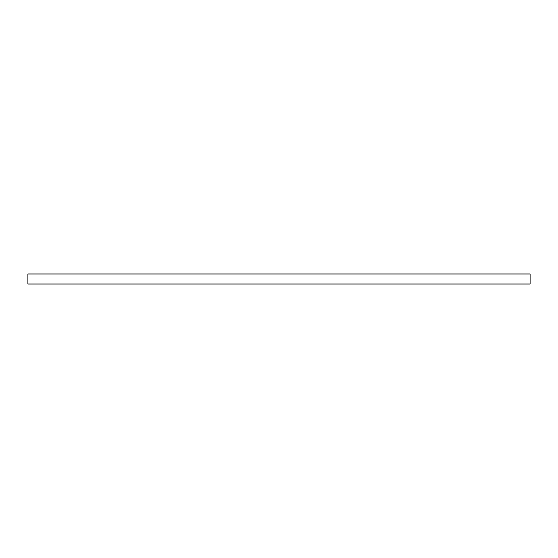 <?xml version="1.0" encoding="UTF-8"?>
<svg xmlns="http://www.w3.org/2000/svg" width="558" height="558" viewBox="0 0 558 558"><rect width="100%" height="100%" fill="white"/><g stroke="black" fill="none" stroke-linecap="round" stroke-linejoin="round"><path stroke-width="0.84" d="M530.1 284.022L27.9 284.022L27.9 273.978L530.1 273.978L530.1 284.022"/></g></svg>
